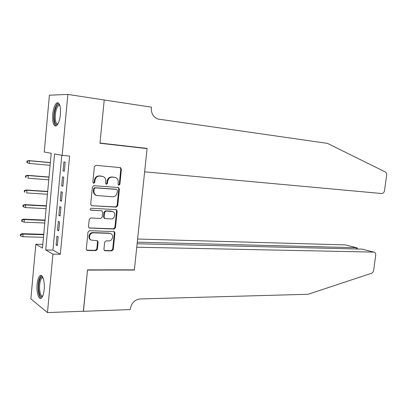 <?xml version="1.0" encoding="UTF-8"?>
<svg xmlns="http://www.w3.org/2000/svg" width="407" height="407" viewBox="0 0 407 407"><rect width="100%" height="100%" fill="white"/><g stroke="black" fill="none" stroke-linecap="round" stroke-linejoin="round"><path stroke-width="0.61" d="M118.859 185.226L119.882 184.305L121.418 169.154L120.243 167.603L95.899 165.328L94.373 166.667L92.852 182.194L93.722 183.287L94.79 182.346L94.984 180.342C95.533 177.538 97.151 176.104 99.842 176.048L103.129 176.521C104.996 177.442 105.881 179.004 105.784 181.207L105.586 183.186L106.43 184.269L107.479 183.333L107.677 181.354C108.221 178.581 109.809 177.167 112.439 177.106L115.619 177.559C117.46 178.459 118.335 180.006 118.234 182.199L118.035 184.157L118.859 185.226M118.437 185.078L119.287 184.157L120.818 169.037L120.009 167.582M93.289 183.145L94.226 182.199L94.419 180.204L94.984 180.342M106.008 184.122L106.899 183.191L107.097 181.217L107.677 181.354M37.113 284.305C37.642 279.426 38.716 276.495 40.339 275.524C42.776 274.17 44.968 281.965 44.18 289.55C43.641 294.424 42.572 297.339 40.975 298.29C38.467 299.644 36.345 291.743 37.113 284.305M52.717 114.27C53.47 107.865 54.95 104.024 57.163 102.742C59.732 102.757 60.816 106.685 60.414 114.525C59.641 120.945 58.165 124.776 55.993 126.012C53.393 125.967 52.305 122.054 52.717 114.27M103.917 249.333L104.574 250.636L105.108 250.768L111.808 250.88L113.268 249.506L114.947 232.967L114.25 231.634L89.494 230.677L87.973 232.071L86.315 249.018L86.981 250.33L87.551 250.473L95.889 250.615L97.39 249.216L98.102 242.048L97.415 240.725L91.31 240.115C87.881 238.588 89.723 232.509 93.518 232.829L109.498 233.353L110.816 233.679C114.204 235.124 112.464 241.178 108.74 240.893L106.11 240.827L104.63 242.206L103.917 249.333M67.862 94.419L104.217 99.99L99.964 143.264L147.054 148.616L134.386 269.831L87.52 269.851L83.45 311.243L47.466 312.581L30.861 298.886L35.836 244.251L42.486 248.102L51.206 153.302L44.241 152.004L49.415 95.197L67.862 94.419L62.169 155.347L54.594 153.938L45.716 249.974L52.93 254.151L47.466 312.581M61.813 155.281L52.956 250.091L60.333 254.248L69.607 156.085L62.169 155.347M60.333 254.248L52.93 254.151M116.244 207.102L117.704 205.759L119.404 189.031L118.228 187.51L93.905 185.689L92.379 187.042L90.7 204.187L91.468 205.601L91.941 205.718L116.244 207.102L115.654 206.914L117.114 205.576L118.808 188.879L118.122 187.505M117.17 211.06L115.481 227.696L114.021 229.055L89.214 228.032L88.502 226.668L89.214 219.383L90.736 218.004L100.717 218.462L102.213 217.094L102.686 212.306L101.938 210.918L101.475 210.801L90.741 210.17C89.932 209.274 90.11 208.623 91.28 208.226L116.427 209.681L117.17 211.06L116.58 210.867L114.896 227.472L115.481 227.696M64.326 171.199L65.176 162.169L63.894 161.905L63.054 170.884L64.326 171.199M62.917 186.192L63.762 177.203L62.49 176.862L61.65 185.811L62.917 186.192M61.513 201.129L62.357 192.175L61.096 191.763L60.256 200.676L61.513 201.129M60.114 216.005L60.953 207.087L59.702 206.608L58.867 215.486L60.114 216.005M58.725 230.825L59.559 221.942L58.313 221.393L57.484 230.235L58.725 230.825M56.934 236.116L56.105 244.928L57.336 245.584L58.165 236.737L56.934 236.116M147.054 148.616L99.98 143.076M42.827 244.404L35.836 244.251M52.956 250.091L45.716 249.974M63.054 170.884L64.347 170.996M61.65 185.811L62.943 185.902M60.256 200.676L61.549 200.753M58.867 215.486L60.16 215.542M57.484 230.235L58.776 230.281M56.105 244.928L57.397 244.953M107.097 181.217C107.636 178.444 109.224 177.035 111.849 176.974L113.853 177.142M102.182 176.256L101.892 176.221M94.419 180.204C94.968 177.401 96.586 175.972 99.272 175.916L101.323 176.089M91.941 205.718L115.654 206.914M117.394 190.461L116.57 189.397L95.223 187.836L94.154 188.782L93.951 190.888C93.854 193.025 94.699 194.551 96.484 195.477L112.48 196.79C115.084 196.683 116.656 195.263 117.185 192.521L117.394 190.461M96.703 195.569L95.92 195.309C94.134 194.388 93.295 192.857 93.391 190.73L93.595 188.624L94.658 187.678L115.98 189.24M89.031 227.915L113.436 228.826L114.896 227.472M101.699 210.831L90.563 210.058M110.887 218.925C114.693 219.292 116.366 213.034 112.841 211.63L106.064 211.045L104.579 212.403L104.1 217.185L104.828 218.554L110.887 218.925M112.22 211.421L111.65 211.34M104.467 218.422L103.531 216.977L104.004 212.205L105.489 210.846L111.065 211.147M116.58 210.867L115.995 209.58M110.414 233.511L109.498 233.353M91.031 239.988L90.761 239.865C87.337 238.339 89.174 232.27 92.964 232.59L108.923 233.119M86.752 250.173L95.335 250.346L96.83 248.952L97.543 241.794L97.07 240.608M104.35 250.483L111.233 250.615L112.688 249.242L114.362 232.733L113.863 231.522M26.994 161.05L26.862 162.53L27.294 162.637L27.427 161.152L26.994 161.05L28.795 160.592L29.584 160.78L29.345 163.446L50.102 165.308M27.294 162.637L29.345 163.446L26.862 162.53M27.427 161.152L29.584 160.78L50.346 162.688M28.795 160.592L50.356 162.581M57.733 124.313C55.998 125.31 54.874 123.692 54.355 119.465C53.465 111.864 57.245 101.521 59.727 105.047M59.854 105.444L58.913 105.332C56.314 107.484 55.118 112.103 55.316 119.195C55.713 122.599 56.583 124.186 57.942 123.962M58.43 102.951L58.323 102.981C55.606 103.658 53.119 113.39 53.866 120.182C54.197 123.331 54.925 125.27 56.054 125.992M42.562 296.393C40.608 297.563 39.316 295.334 38.685 289.713C38.024 282.6 40.568 274.934 42.857 277.355M43.025 277.747L42.252 277.767C40.273 279.416 39.398 283.328 39.627 289.494C40.105 294.088 41.143 296.255 42.745 295.991M41.489 275.59C39.041 277.64 37.958 282.489 38.238 290.13C38.655 294.658 39.621 297.349 41.132 298.209M104.223 99.913L99.985 143.04L147.08 148.402L144.633 171.82L381.776 193.534C383.216 193.462 384.142 192.43 384.554 190.445L386.604 175.386C386.757 173.728 386.314 172.583 385.276 171.952L327.437 143.366L157.921 119.048C153.332 117.17 151.129 113.467 151.307 107.941L151.394 107.143L103.78 99.924M83.349 311.243L87.5 270.07L134.361 270.039L136.747 247.222L373.804 252.101L361.981 249.104L137.113 243.747M373.804 252.101L374.343 252.203C375.386 252.716 375.834 253.78 375.692 255.398L373.677 270.141C373.387 271.744 372.649 272.797 371.479 273.285L308.104 294.281L140.212 298.942C134.778 299.669 131.476 302.961 130.311 308.811L130.23 309.564L83.445 311.314M133.934 269.831L134.361 270.039M137.276 242.175L356.532 247.721L345.401 244.902L356.71 247.736M137.602 239.036L345.401 244.902M357.326 248.733L357.005 247.812L356.532 247.721L356.369 248.967M373.987 252.111L361.981 249.104M25.682 175.814L25.549 177.289L25.982 177.421L26.114 175.946L25.682 175.814L27.483 175.325L28.266 175.559L28.027 178.215L48.769 179.813M25.982 177.421L25.549 177.289M26.114 175.946L28.266 175.559L49.008 177.208M27.483 175.325L49.023 177.04M24.374 190.522L24.242 191.987L24.669 192.15L24.802 190.68L24.374 190.522L26.175 189.998L26.948 190.283L26.714 192.928L47.436 194.266M24.669 192.15L24.242 191.987M24.802 190.68L26.948 190.283L47.675 191.666M26.175 189.998L47.7 191.443M23.072 205.169L22.94 206.629L23.362 206.822L23.494 205.357L23.072 205.169L24.873 204.614L25.641 204.95L25.407 207.58L46.113 208.664M23.494 205.357L25.641 204.95L46.352 206.074M24.873 204.614L46.378 205.789M25.407 207.58L23.362 206.822M21.774 219.765L21.642 221.22L22.064 221.433L22.192 219.973L21.774 219.765L23.575 219.175L24.339 219.556L24.105 222.181L44.795 223.005M22.192 219.973L24.339 219.556L45.029 220.426M23.575 219.175L45.06 220.085M24.105 222.181L22.064 221.433M20.477 234.3L20.35 235.75L20.767 235.994L20.894 234.539L20.477 234.3L22.278 233.679L23.036 234.111L22.802 236.726L43.478 237.291M20.894 234.539L23.036 234.111L43.717 234.722M22.278 233.679L43.753 234.325M22.802 236.726L20.767 235.994M119.287 184.157L119.882 184.305M94.226 182.199L94.79 182.346M106.899 183.191L107.479 183.333M111.849 176.974L112.439 177.106M99.272 175.916L99.842 176.048M120.818 169.037L121.418 169.154M118.808 188.879L119.404 189.031M117.114 205.576L117.704 205.759M94.658 187.678L95.223 187.836M93.595 188.624L94.154 188.782M93.391 190.73L93.951 190.888M113.436 228.826L114.021 229.055M89.189 227.93L89.738 228.164M100.905 210.607L101.475 210.801M90.593 210.083L91.076 210.251M105.489 210.846L106.064 211.045M104.004 212.205L104.579 212.403M103.531 216.977L104.1 217.185M92.964 232.59L93.518 232.829M97.543 241.794L98.102 242.048M96.83 248.952L97.39 249.216M95.335 250.346L95.889 250.615M87.006 250.203L87.551 250.473M114.362 232.733L114.947 232.967M112.688 249.242L113.268 249.506M111.233 250.615L111.808 250.88M104.543 250.498L105.108 250.768M120.075 167.587L120.579 167.684M118.254 187.515L118.61 187.602M95.92 195.309L96.484 195.477M104.258 218.345L104.828 218.554M116.173 209.6L116.427 209.681M90.761 239.865L91.31 240.115M59.865 105.464L58.913 105.332M43.03 277.762L42.252 277.767M357.29 248.992L357.382 248.301"/></g></svg>
